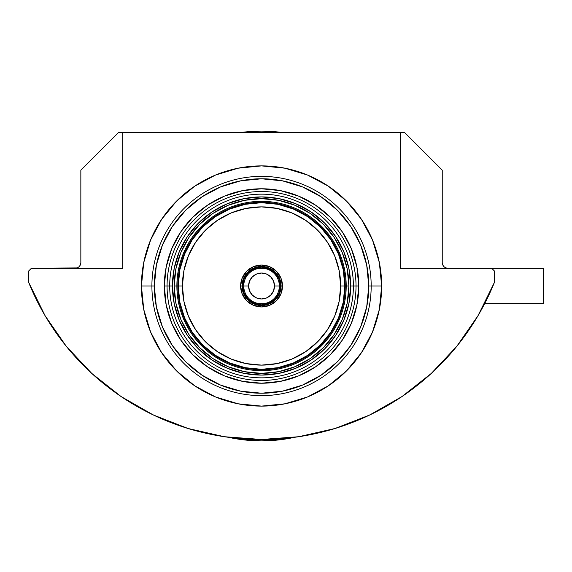 <?xml version="1.0" encoding="UTF-8"?>
<svg xmlns="http://www.w3.org/2000/svg" width="572" height="572" viewBox="0 0 572 572"><rect width="100%" height="100%" fill="white"/><g stroke="black" fill="none" stroke-linecap="round" stroke-linejoin="round"><path stroke-width="0.86" d="M279.336 286L274.503 286A12.956 12.956 0 0 1 261.547 298.956A12.956 12.956 0 0 1 248.584 286L243.751 286A17.789 17.789 0 0 0 261.547 303.789A17.789 17.789 0 0 0 279.336 286A17.789 17.789 0 0 1 261.547 303.789A17.789 17.789 0 0 1 243.751 286L242.707 286A18.84 18.84 0 0 0 261.547 304.84A18.84 18.84 0 0 0 280.38 286L279.336 286L280.38 286A18.84 18.84 0 0 1 261.547 304.84A18.84 18.84 0 0 1 242.707 286L244.144 293.207L248.227 299.32L254.333 303.403L261.547 304.84L268.754 303.403L274.86 299.32L278.95 293.207L280.38 286L278.95 278.793L274.86 272.68L268.754 268.597L261.547 267.16L254.333 268.597L248.227 272.68L244.144 278.793L242.707 286A18.84 18.84 0 0 1 261.547 267.16A18.84 18.84 0 0 1 280.38 286A18.84 18.84 0 0 0 261.547 267.16A18.84 18.84 0 0 0 242.707 286L243.751 286A17.789 17.789 0 0 1 261.547 268.211A17.789 17.789 0 0 1 279.336 286A17.789 17.789 0 0 0 261.547 268.211A17.789 17.789 0 0 0 243.751 286L248.584 286A12.956 12.956 0 0 1 261.547 273.044A12.956 12.956 0 0 1 274.503 286L279.336 286M242.006 286L242.006 286A19.534 19.534 0 0 1 261.547 266.466A19.534 19.534 0 0 1 281.081 286A19.534 19.534 0 0 0 261.547 266.466A19.534 19.534 0 0 0 242.006 286L240.612 286A20.928 20.928 0 0 1 261.547 265.072A20.928 20.928 0 0 1 282.475 286L281.081 286L282.475 286L280.881 277.992L276.34 271.2L269.555 266.666L261.547 265.072L253.532 266.666L246.746 271.2L242.206 277.992L240.612 286L242.206 294.008L246.746 300.8L253.532 305.334L261.547 306.928L269.555 305.334L276.34 300.8L280.881 294.008L282.475 286A20.928 20.928 0 0 1 261.547 306.928A20.928 20.928 0 0 1 240.612 286L242.006 286A19.534 19.534 0 0 0 261.547 305.534A19.534 19.534 0 0 0 281.081 286A19.534 19.534 0 0 1 261.547 305.534A19.534 19.534 0 0 1 242.006 286L243.493 278.521L247.733 272.186L254.068 267.953M344.844 286A83.305 83.305 0 0 1 261.547 369.305A83.305 83.305 0 0 1 178.242 286A83.305 83.305 0 0 0 261.547 369.305A83.305 83.305 0 0 0 344.844 286L340.662 286A79.115 79.115 0 0 1 261.547 365.115A79.115 79.115 0 0 1 182.425 286L178.242 286L179.844 302.252L184.584 317.875L192.278 332.282L202.638 344.902L215.265 355.262L229.665 362.963L245.295 367.703L261.547 369.305L277.792 367.703L293.422 362.963L307.822 355.262L320.449 344.902L330.809 332.282L338.502 317.875L343.243 302.252L344.844 286L343.243 269.748L338.502 254.125L330.809 239.718L320.449 227.098L307.822 216.738L293.422 209.037L277.792 204.297L261.547 202.695L245.295 204.297L229.665 209.037L215.265 216.738L202.638 227.098L192.278 239.718L184.584 254.125L179.844 269.748L178.242 286L182.425 286A79.115 79.115 0 0 1 261.547 206.885A79.115 79.115 0 0 1 340.662 286L344.844 286A83.305 83.305 0 0 0 261.547 202.695A83.305 83.305 0 0 0 178.242 286A83.305 83.305 0 0 1 261.547 202.695A83.305 83.305 0 0 1 344.844 286M484.591 303.789L543.4 303.789L543.4 268.211L446.932 268.211L543.4 268.211L543.4 303.789L484.591 303.789A251.158 251.158 0 0 1 480.759 310.903M445.652 267.839L444.916 267.467M443.929 266.702L443.1 265.68M442.656 264.815L442.313 263.592M460.181 342.027L465.465 334.949M453.796 349.942L459.094 343.429M366.209 416.638L376.24 411.768M78.171 267.467L77.356 267.875M75.275 268.282L77.284 267.903L79.065 266.788L80.359 264.986L80.845 262.698L80.516 264.586M79.98 265.694L79.158 266.702M80.845 262.77L80.845 170.184L118.526 132.511L122.708 132.511L122.708 268.304L31.36 268.304L77.227 267.925M64.021 343.457L69.276 349.928M62.906 342.027L70.056 350.85M375.961 286L371.185 286A109.638 109.638 0 0 0 261.547 176.362A109.638 109.638 0 0 0 151.902 286L141.427 286A120.113 120.113 0 0 1 261.547 165.887A120.113 120.113 0 0 1 381.66 286L368.768 286A107.221 107.221 0 0 0 261.547 178.779A107.221 107.221 0 0 0 154.318 286L151.902 286A109.638 109.638 0 0 1 261.547 176.362A109.638 109.638 0 0 1 371.185 286A109.638 109.638 0 0 1 261.547 395.638A109.638 109.638 0 0 1 151.902 286L152.588 286M177.82 286.029L177.82 286A83.719 83.719 0 0 1 261.547 202.281A83.719 83.719 0 0 1 345.266 286A83.719 83.719 0 0 0 261.547 202.281A83.719 83.719 0 0 0 177.82 286L176.884 286A84.663 84.663 0 0 1 261.547 201.337A84.663 84.663 0 0 1 346.203 286L345.266 286L346.203 286A84.663 84.663 0 0 1 261.547 370.663A84.663 84.663 0 0 1 176.884 286L174.188 286A87.359 87.359 0 0 0 261.547 373.359A87.359 87.359 0 0 0 348.899 286L346.203 286L348.899 286L347.218 303.046L342.249 319.433L334.177 334.534L323.316 347.769L310.074 358.637L294.973 366.709L278.585 371.678L261.547 373.359L244.501 371.678L228.114 366.709L213.013 358.637L199.771 347.769L188.91 334.534L180.838 319.433L175.869 303.046L174.188 286L175.869 268.954L180.838 252.567L188.91 237.466L199.771 224.231L213.013 213.363L228.114 205.291L244.501 200.322L261.547 198.641L278.585 200.322L294.973 205.291L310.074 213.363L323.316 224.231L334.177 237.466L342.249 252.567L347.218 268.954L348.899 286A87.359 87.359 0 0 0 261.547 198.641A87.359 87.359 0 0 0 174.188 286L176.884 286A84.663 84.663 0 0 1 261.547 201.337A84.663 84.663 0 0 1 346.203 286A84.663 84.663 0 0 1 261.547 370.663A84.663 84.663 0 0 1 176.884 286L177.82 286A83.719 83.719 0 0 0 261.547 369.719A83.719 83.719 0 0 0 345.266 286A83.719 83.719 0 0 1 261.547 369.719A83.719 83.719 0 0 1 177.82 286L179.429 269.669L184.198 253.961M169.698 286A91.842 91.842 0 0 0 261.547 377.842A91.842 91.842 0 0 0 353.389 286L350.643 286A89.096 89.096 0 0 1 261.547 375.096A89.096 89.096 0 0 1 172.444 286L167.067 286A94.473 94.473 0 0 0 261.547 380.473A94.473 94.473 0 0 0 356.02 286L353.389 286A91.842 91.842 0 0 1 261.547 377.842A91.842 91.842 0 0 1 169.698 286A91.842 91.842 0 0 1 261.547 194.158A91.842 91.842 0 0 1 353.389 286L356.02 286A94.473 94.473 0 0 0 261.547 191.527A94.473 94.473 0 0 0 167.067 286L164.321 286A97.226 97.226 0 0 1 261.547 188.774A97.226 97.226 0 0 1 358.766 286L356.02 286L358.766 286A97.226 97.226 0 0 1 261.547 383.226A97.226 97.226 0 0 1 164.321 286L167.067 286A94.473 94.473 0 0 0 261.547 380.473A94.473 94.473 0 0 0 356.02 286A94.473 94.473 0 0 0 261.547 191.527A94.473 94.473 0 0 0 167.067 286L172.444 286A89.096 89.096 0 0 1 261.547 196.904A89.096 89.096 0 0 1 350.643 286L353.389 286A91.842 91.842 0 0 0 261.547 194.158A91.842 91.842 0 0 0 169.698 286M240.798 132.511A154.883 154.883 0 0 1 282.289 132.511L261.547 131.117L240.798 132.511M240.791 132.511L261.497 131.117M261.597 131.117L282.296 132.511M288.553 438.509L261.59 440.883M261.49 440.883L234.534 438.509M228.35 437.28L239.897 439.36L261.547 440.883L283.19 439.36L294.737 437.28A154.883 154.883 0 0 1 228.357 437.287M172.444 286L174.16 303.382L179.229 320.098L187.466 335.499L198.541 348.999L212.048 360.081L227.449 368.311L244.158 373.387L261.547 375.096L278.929 373.387L295.638 368.311L311.039 360.081L324.546 348.999L335.621 335.499L343.858 320.098L348.927 303.382L350.643 286L348.927 268.618L343.858 251.902L335.621 236.501L324.546 223.001L311.039 211.919L295.638 203.689L278.929 198.613L261.547 196.904L244.158 198.613L227.449 203.689L212.048 211.919L198.541 223.001L187.466 236.501L179.229 251.902L174.16 268.618L172.444 286M154.318 286L156.378 265.079L162.484 244.966L172.386 226.426L185.721 210.181L201.973 196.847L220.513 186.937L240.626 180.838L261.547 178.779L282.461 180.838L302.574 186.937L321.114 196.847L337.366 210.181L350.7 226.426L360.603 244.966L366.709 265.079L368.768 286L366.709 306.921L360.603 327.034L350.7 345.574L337.366 361.819L321.114 375.153L302.574 385.063L282.461 391.162L261.547 393.221L240.626 391.162L220.513 385.063L201.973 375.153L185.721 361.819L172.386 345.574L162.484 327.034L156.378 306.921L154.318 286A107.221 107.221 0 0 0 261.547 393.221A107.221 107.221 0 0 0 368.768 286L381.66 286A120.113 120.113 0 0 1 261.547 406.113A120.113 120.113 0 0 1 141.427 286L151.902 286A109.638 109.638 0 0 0 261.547 395.638A109.638 109.638 0 0 0 371.185 286M358.766 286L356.899 267.031L351.365 248.791L342.385 231.982L330.294 217.253L315.558 205.162L298.748 196.175L280.509 190.648L261.547 188.774L242.578 190.648L224.338 196.175L207.529 205.162L192.793 217.253L180.702 231.982L171.722 248.791L166.187 267.031L164.321 286L166.187 304.969L171.722 323.209L180.702 340.018L192.793 354.747L207.529 366.838L224.338 375.825L242.578 381.352L261.547 383.226L280.509 381.352L298.748 375.825L315.558 366.838L330.294 354.747L342.385 340.018L351.365 323.209L356.899 304.969L358.766 286M442.242 262.698L442.242 170.184L404.561 132.511L118.526 132.511L80.845 170.184L80.845 262.698L80.359 264.986L79.065 266.788L77.284 267.903L75.268 268.282L31.388 268.282L28.6 271.071L28.6 282.232L45.052 315.651L66.266 346.274L91.77 373.416L121.014 396.496L153.353 414.986L188.066 428.499L224.396 436.722L261.547 439.489L298.691 436.722L335.02 428.499L369.734 414.986L402.073 396.496L431.317 373.416L456.821 346.274L478.035 315.651L494.487 282.232L494.487 271.071L491.727 268.304L400.379 268.304L400.379 132.511L404.561 132.511L442.242 170.184L442.242 262.698L442.728 264.979L444.022 266.788L445.81 267.903L447.819 268.282L491.727 268.304L400.379 268.304L400.379 132.511L122.708 132.511L122.708 268.304L31.36 268.304L28.6 271.071L28.6 282.232A251.158 251.158 0 0 0 494.487 282.232L494.487 271.071L491.698 268.282L447.819 268.282L445.81 267.903L444.022 266.788L442.728 264.979L442.242 262.698L442.635 264.757M80.845 262.741L80.452 264.757M80.459 264.743L80.845 262.698M77.327 267.889L79.251 266.609M381.66 286L379.35 309.431L372.515 331.967L361.418 352.731L346.475 370.935L328.278 385.871L307.507 396.968L284.978 403.803L261.547 406.113L238.109 403.803L215.58 396.968L194.809 385.871L176.612 370.935L161.676 352.731L150.572 331.967L143.736 309.431L141.427 286L143.736 262.569L150.572 240.033L161.676 219.269L176.612 201.065L194.809 186.129L215.58 175.032L238.109 168.197L261.547 165.887L284.978 168.197L307.507 175.032L328.278 186.129L346.475 201.065L361.418 219.269L372.515 240.033L379.35 262.569L381.66 286M69.319 349.978L63.992 343.429M156.85 416.623L146.718 411.704L156.764 416.588M380.073 409.759L384.077 407.571M443.836 266.609L445.76 267.889M445.867 267.925L447.819 268.282M442.628 264.743L442.242 262.741M453.024 350.858L459.867 342.435M334.935 428.521A251.158 251.158 0 0 0 365.465 416.981L365.472 416.974M386.844 405.998A251.158 251.158 0 0 0 431.374 373.366M91.713 373.366A251.158 251.158 0 0 0 136.243 405.998M157.679 417.002A251.158 251.158 0 0 0 171.393 422.751M171.421 422.758A251.158 251.158 0 0 0 186.715 428.078M186.872 428.128A251.158 251.158 0 0 0 188.152 428.521M300.464 436.45L298.691 436.722M365.365 417.024L373.023 413.392M222.15 436.379L224.396 436.722M150.086 413.399L157.586 416.959M461.554 340.24L460.153 342.07M345.266 285.971L343.658 302.331L338.889 318.039M331.167 332.489L320.742 345.202M308.079 355.598L293.579 363.349L277.878 368.111M261.568 369.719L245.209 368.111L229.508 363.349M215.058 355.627L202.345 345.202M191.949 332.532L184.198 318.039L179.429 302.331M191.92 239.511L202.345 226.798M215.008 216.402L229.508 208.651L245.209 203.889M261.518 202.281L277.878 203.889L293.579 208.651M308.029 216.373L320.742 226.798M331.138 239.468L338.889 253.961L343.658 269.669M182.425 286L183.948 270.563L188.453 255.727L195.76 242.049L205.598 230.058L217.589 220.22L231.267 212.906L246.11 208.408L261.547 206.885L276.977 208.408L291.82 212.906L305.498 220.22L317.489 230.058L327.327 242.049L334.634 255.727L339.139 270.563L340.662 286L339.139 301.437L334.634 316.273L327.327 329.951L317.489 341.942L305.498 351.78L291.82 359.094L276.977 363.592L261.547 365.115L246.11 363.592L231.267 359.094L217.589 351.78L205.598 341.942L195.76 329.951L188.453 316.273L183.948 301.437L182.425 286M261.54 266.466L269.019 267.953L275.354 272.186L279.594 278.521M281.081 286L279.594 293.479L275.354 299.814L269.019 304.047M261.547 305.534L254.068 304.047L247.733 299.814L243.493 293.479M248.584 286L249.571 281.045L252.381 276.841L256.585 274.031L261.547 273.044L266.502 274.031L270.706 276.841L273.516 281.045L274.503 286L273.516 290.955L270.706 295.159L266.502 297.969L261.547 298.956L256.585 297.969L252.381 295.159L249.571 290.955L248.584 286"/></g></svg>
